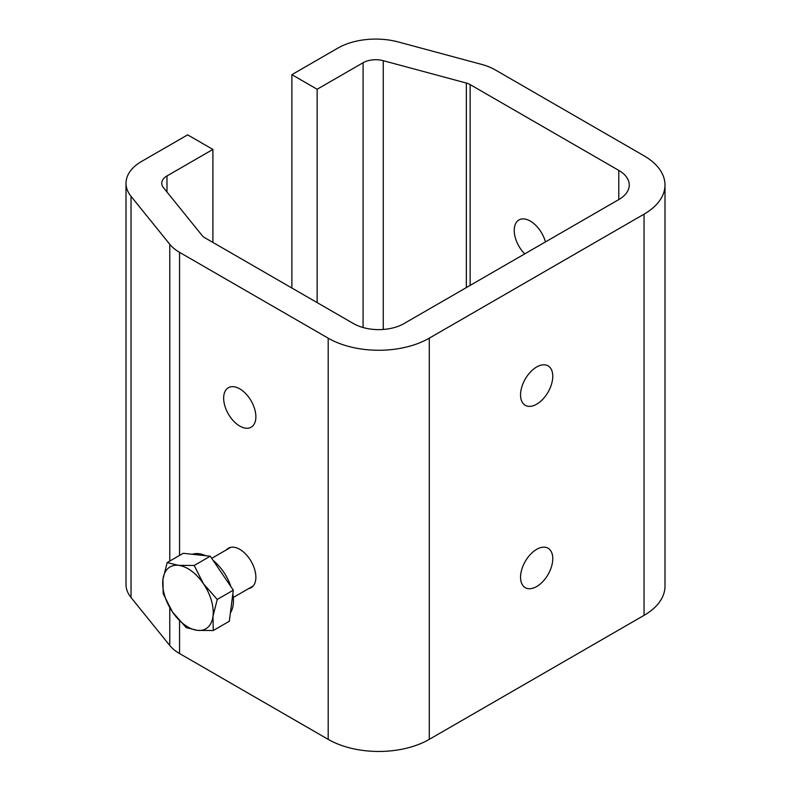 <?xml version="1.0" encoding="UTF-8"?>
<svg xmlns="http://www.w3.org/2000/svg" width="791" height="791" viewBox="0 0 791 791"><rect width="100%" height="100%" fill="white"/><g stroke="black" fill="none" stroke-linecap="round" stroke-linejoin="round"><path stroke-width="1.19" d="M536.664 549.35A22.781 13.15 -60 0 1 548.054 548.212A22.781 13.15 -60 0 1 551.545 566.475A22.781 13.15 -60 0 1 536.664 586.546A22.781 13.15 -60 0 1 525.273 587.673A22.781 13.15 -60 0 1 521.783 569.421A22.781 13.15 -60 0 1 536.664 549.35M536.664 366.984A22.781 13.15 -60 0 1 548.054 365.857A22.781 13.15 -60 0 1 551.545 384.11A22.781 13.15 -60 0 1 536.664 404.191A22.781 13.15 -60 0 1 525.273 405.318A22.781 13.15 -60 0 1 521.783 387.056A22.781 13.15 -60 0 1 536.664 366.984M239.762 388.865A22.781 13.15 -120 0 0 228.372 387.738A22.781 13.15 -120 0 0 224.881 405.991A22.781 13.15 -120 0 0 239.762 426.072A22.781 13.15 -120 0 0 251.152 427.199A22.781 13.15 -120 0 0 254.643 408.947A22.781 13.15 -120 0 0 239.762 388.865M248.681 588.583A22.781 13.15 -120 0 0 251.152 587.673A22.781 13.15 -120 0 0 254.643 569.421A22.781 13.15 -120 0 0 239.762 549.35A22.781 13.15 -120 0 0 228.372 548.212A22.781 13.15 -120 0 0 226.345 549.903M545.444 241.927A22.781 13.15 -120 0 0 530.346 221.094A22.781 13.15 -120 0 0 518.955 219.967A22.781 13.15 -120 0 0 524.73 253.881M644.052 615.358L644.052 214.163L429.276 338.172L429.276 739.367L644.052 615.358A71.467 41.261 0 0 0 664.994 586.18L664.994 184.985A71.467 41.261 0 0 0 644.052 155.817L495.413 69.994A49.131 28.367 0 0 0 481.432 64.348L398.367 41.982A53.6 30.948 0 0 0 337.806 48.142L291.879 74.661L317.142 89.254L363.079 62.736A17.867 10.313 180 0 1 383.259 60.68L466.334 83.045A13.398 7.732 180 0 1 470.141 84.588L618.789 170.401A35.733 20.635 180 0 1 629.25 184.985A35.733 20.635 180 0 1 618.789 199.579L404.003 323.578A35.733 20.635 180 0 1 353.468 323.578L204.829 237.765A13.398 7.732 180 0 1 202.16 235.56L163.421 187.605A17.867 10.313 180 0 1 161.75 183.245A17.867 10.313 180 0 1 166.98 175.948L212.908 149.43L187.645 134.846L141.708 161.364A53.6 30.948 0 0 0 126.006 183.245A53.6 30.948 0 0 0 131.029 196.326L169.768 244.281A49.131 28.367 0 0 0 179.557 252.349L328.196 338.172A71.467 41.261 0 0 0 429.276 338.172M644.052 214.163A71.467 41.261 0 0 0 664.994 184.985M429.276 739.367A71.467 41.261 180 0 1 328.196 739.367L179.557 653.544A49.131 28.367 180 0 1 169.768 645.476L131.029 597.512A53.6 30.948 180 0 1 126.006 584.44L126.006 183.245M317.142 89.254L317.142 302.607M291.879 74.661L291.879 288.023M212.908 242.432L212.908 149.43M213.135 560.443A35.733 20.635 60 0 1 223.685 572.101A35.733 20.635 60 0 1 230.962 586.714M232.821 593.962A35.733 20.635 60 0 1 230.389 612.916M192.391 554.283A35.733 20.635 60 0 1 205.69 555.707M167.178 562.569L162.926 579.417L163.193 593.645L172.458 611.937A35.733 20.635 60 0 1 162.926 579.417A35.733 20.635 60 0 1 178.43 565.328L167.178 562.569L183.245 553.305L210.268 556.202L233.305 590.175L229.321 621.251L213.254 630.526L212.987 616.288A35.733 20.635 60 0 1 197.483 630.378L213.254 630.526M203.465 583.768A35.733 20.635 60 0 1 212.987 616.288L217.238 599.449L203.465 583.768L194.2 565.476L178.43 565.328A35.733 20.635 60 0 1 203.465 583.768M172.458 611.937A35.733 20.635 -120 0 0 197.483 630.378L186.231 627.619L172.458 611.937M210.268 556.202L194.2 565.476M233.305 590.175L217.238 599.449M328.196 338.172L328.196 739.367M618.789 199.579L618.789 170.401M470.141 285.393L470.141 84.588M466.334 287.598L466.334 83.045M383.259 60.68L383.259 329.461M363.079 327.543L363.079 62.736M179.557 653.544L179.557 620.925M179.557 555.43L179.557 252.349M169.768 244.281L169.768 561.076M169.768 607.676L169.768 645.476M131.029 196.326L131.029 597.512M166.98 175.948L166.98 192.005M253.169 585.993L233.286 597.472M230.834 547.313L211.721 558.347"/></g></svg>
